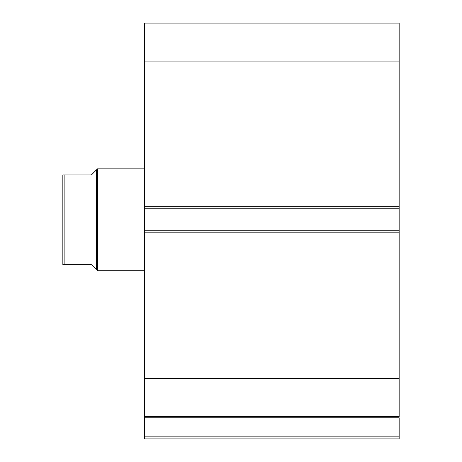 <?xml version="1.0" encoding="UTF-8"?>
<svg xmlns="http://www.w3.org/2000/svg" width="462" height="462" viewBox="0 0 462 462"><rect width="100%" height="100%" fill="white"/><g stroke="black" fill="none" stroke-linecap="round" stroke-linejoin="round"><path stroke-width="0.69" d="M144.375 416.684L144.375 417.775L399.156 417.775L399.156 436.861L144.375 436.861L399.156 436.861L399.156 417.775L144.375 417.775L144.375 438.9L399.156 438.9L399.156 436.861L399.156 438.9L144.375 438.9L144.375 416.481L399.156 416.481L399.156 23.1L144.375 23.1L144.375 61.071L144.375 23.1L399.156 23.1L399.156 206.745L144.375 206.745L144.375 61.071L399.156 61.071L144.375 61.071L144.375 208.784L144.375 206.745L399.156 206.745L399.156 230.798L144.375 230.798L144.375 208.784L399.156 208.784L144.375 208.784L144.375 232.836L144.375 230.798L399.156 230.798L399.156 378.505L144.375 378.505L144.375 232.836L399.156 232.836L144.375 232.836L144.375 416.481L144.375 378.505L399.156 378.505L399.156 416.684M144.375 416.481L399.156 416.481M97.494 270.744L96.477 269.727L97.494 270.744L144.375 270.744L97.494 270.744L97.494 168.832L144.375 168.832L97.494 168.832L97.494 270.744M96.477 169.854L95.184 171.142L97.494 168.832L96.477 169.854L96.477 269.727L96.477 169.854L91.384 174.948L64.882 174.948L64.882 264.634L91.384 264.634L96.477 269.727L91.384 264.634L62.844 264.634L64.882 264.634L64.882 174.948L62.844 174.948L62.844 264.634L62.844 174.948M95.184 171.142L91.384 174.948L62.919 174.948M96.477 269.727L91.384 264.634M63.721 174.948L64.201 174.948M64.201 264.634L62.844 264.634M63.721 264.634L63.173 264.634"/></g></svg>
